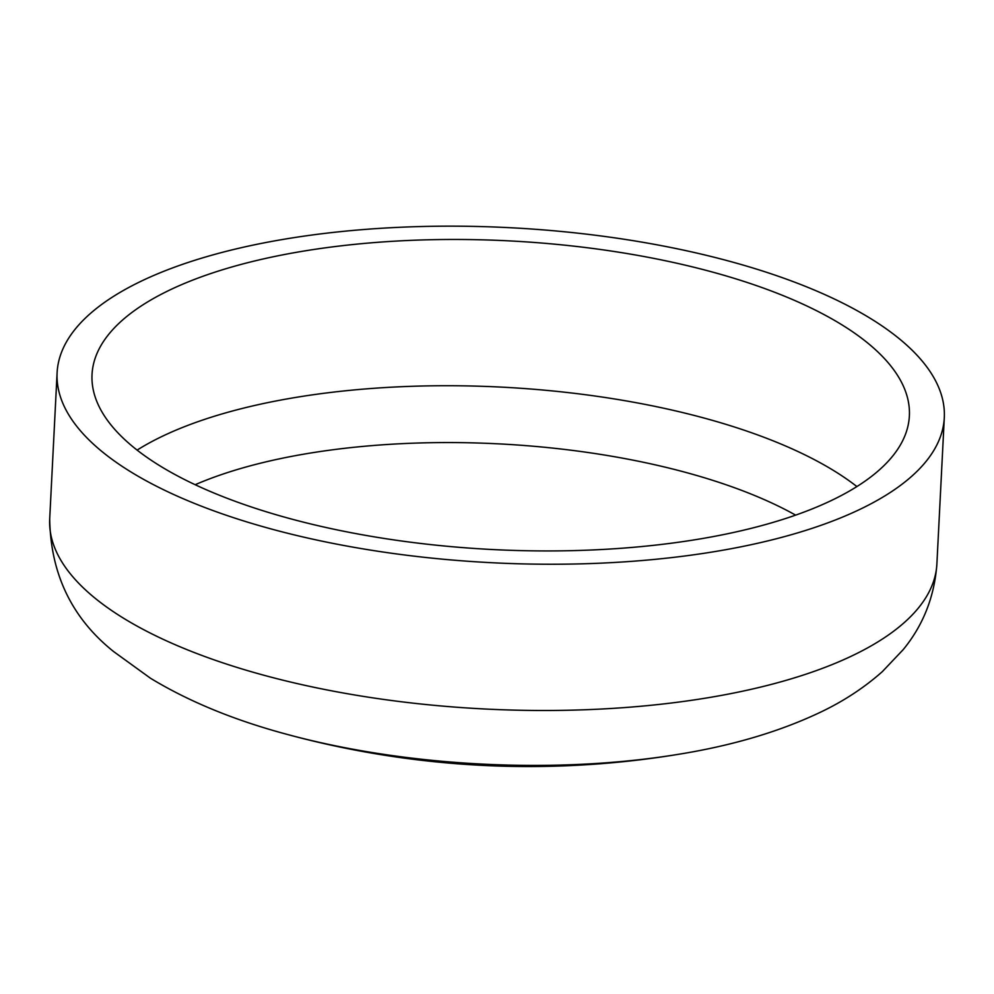 <?xml version="1.0" encoding="UTF-8"?>
<svg xmlns="http://www.w3.org/2000/svg" width="994" height="994" viewBox="0 0 994 994"><rect width="100%" height="100%" fill="white"/><g stroke="black" fill="none" stroke-linecap="round" stroke-linejoin="round"><path stroke-width="1.49" d="M678.852 754.247A393.164 148.491 -177.1 0 1 678.827 754.247A393.164 148.491 -177.1 0 1 287.191 734.404L287.191 734.404C234.534 720.302 188.984 701.59 150.541 678.281L113.639 651.579C71.941 618.28 50.632 574.085 49.7 518.98A444.169 167.762 -177.1 0 0 91.001 594.81A444.169 167.762 -177.1 0 0 584.957 709.753A444.169 167.762 -177.1 0 0 936.895 563.921C934.484 596.649 923.24 625.214 903.186 649.641L882.337 671.633C864.246 687.674 843.62 701.192 820.472 712.213C779.868 731.522 732.665 745.537 678.852 754.247A923.302 923.302 0 0 1 287.191 734.404M195.159 484.712A378.267 142.863 -177.1 0 1 795.635 515.128M130.077 444.355A409.193 154.555 -177.1 0 1 92.032 374.502A409.193 154.555 -177.1 0 1 508.518 240.846A409.193 154.555 -177.1 0 1 909.373 415.902A409.193 154.555 -177.1 0 1 585.143 550.254A409.193 154.555 -177.1 0 1 130.077 444.355M98.406 448.555A444.169 167.762 -177.1 0 1 57.105 372.725A444.169 167.762 -177.1 0 1 509.189 227.663A444.169 167.762 -177.1 0 1 944.3 417.679A444.169 167.762 -177.1 0 1 592.362 563.499A444.169 167.762 -177.1 0 1 98.406 448.555M137.11 450.096A409.193 154.555 -177.1 0 1 501.113 387.101A409.193 154.555 -177.1 0 1 856.89 486.563M57.105 372.725L49.7 518.98M944.3 417.679L936.895 563.921"/></g></svg>
